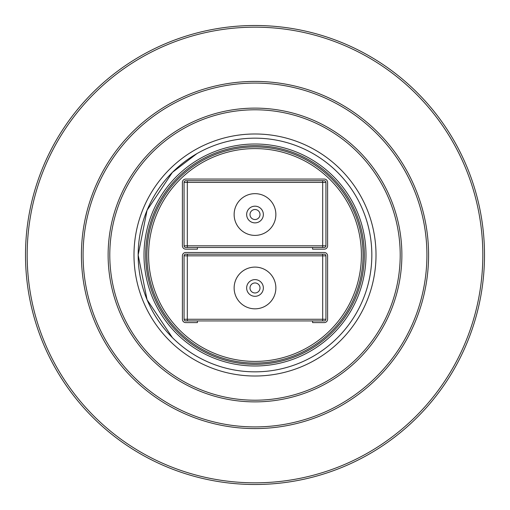 <?xml version="1.0" encoding="UTF-8"?>
<svg xmlns="http://www.w3.org/2000/svg" width="510" height="510" viewBox="0 0 510 510"><rect width="100%" height="100%" fill="white"/><g stroke="black" fill="none" stroke-linecap="round" stroke-linejoin="round"><path stroke-width="0.76" d="M81.415 255A173.585 173.585 0 0 1 341.796 104.671A173.585 173.585 0 0 1 341.796 405.329A173.585 173.585 0 0 1 81.415 255M83.085 255A171.915 171.915 0 0 0 340.961 403.882A171.915 171.915 0 0 0 340.961 106.118A171.915 171.915 0 0 0 83.085 255M108.12 255A146.88 146.88 0 0 1 328.44 127.8A146.88 146.88 0 0 1 328.44 382.2A146.88 146.88 0 0 1 108.12 255M109.79 255A145.21 145.21 0 0 0 327.605 380.753A145.21 145.21 0 0 0 327.605 129.247A145.21 145.21 0 0 0 109.79 255M133.99 255A121.01 121.01 0 0 1 315.505 150.201A121.01 121.01 0 0 1 315.505 359.799A121.01 121.01 0 0 1 133.99 255M371.835 255A116.835 116.835 0 0 0 255 138.165A116.835 116.835 0 0 0 138.165 255A116.835 116.835 0 0 0 255 371.835A116.835 116.835 0 0 0 371.835 255M25.5 255A229.5 229.5 0 0 1 369.75 56.247A229.5 229.5 0 0 1 369.75 453.753A229.5 229.5 0 0 1 25.5 255A229.5 229.5 0 0 1 369.75 56.247A229.5 229.5 0 0 1 369.75 453.753A229.5 229.5 0 0 1 25.5 255M196.885 153.644A116.835 116.835 0 0 1 364.867 215.258A116.835 116.835 0 0 1 275.177 370.081A116.835 116.835 0 0 1 196.885 153.644L172.386 172.386L147.058 210.286L138.165 255L147.058 299.714L172.386 337.614M144.005 255A110.995 110.995 0 0 1 310.494 158.878A110.995 110.995 0 0 1 310.494 351.122A110.995 110.995 0 0 1 144.005 255M145.675 255A109.325 109.325 0 0 0 309.666 349.681A109.325 109.325 0 0 0 309.666 160.318A109.325 109.325 0 0 0 145.675 255M146.925 255A108.075 108.075 0 0 1 309.034 161.409A108.075 108.075 0 0 1 309.034 348.591A108.075 108.075 0 0 1 146.925 255M361.405 255A106.405 106.405 0 0 0 255 148.595A106.405 106.405 0 0 0 148.595 255A106.405 106.405 0 0 0 255 361.405A106.405 106.405 0 0 0 361.405 255M312.585 247.49L312.585 249.16L324.264 249.16A3.341 3.341 0 0 0 327.605 245.82L327.605 182.395A3.341 3.341 0 0 0 324.264 179.055L185.736 179.055A3.341 3.341 0 0 0 182.395 182.395L182.395 245.82A3.341 3.341 0 0 0 185.736 249.16L197.415 249.16L197.415 247.49M319.26 247.49L324.264 247.49A1.67 1.67 0 0 0 325.935 245.82L325.935 182.395A1.67 1.67 0 0 0 324.264 180.725L185.736 180.725L324.264 180.725A1.67 1.67 0 0 1 325.935 182.395A1.67 1.67 0 0 0 324.264 180.725A1.67 1.67 0 0 1 325.935 182.395A1.67 1.67 0 0 0 324.264 180.725A1.67 1.67 0 0 1 325.935 182.395A1.67 1.67 0 0 0 324.264 180.725M184.065 245.82A1.67 1.67 180 0 0 185.736 247.49A1.67 1.67 180 0 1 184.065 245.82L325.935 245.82A1.67 1.67 0 0 1 324.264 247.49L185.736 247.49A1.67 1.67 0 0 1 184.065 245.82A1.67 1.67 0 0 0 185.736 247.49A1.67 1.67 0 0 1 184.065 245.82A1.67 1.67 0 0 0 185.736 247.49A1.67 1.67 0 0 1 184.065 245.82L184.065 182.395L184.065 245.82A1.67 1.67 0 0 0 185.736 247.49L190.74 247.49M182.395 182.395L182.395 245.82L182.395 182.395M324.264 179.055L185.736 179.055L324.264 179.055M327.605 245.82L327.605 182.395L327.605 245.82M312.585 249.16L324.264 249.16L312.585 249.16M322.32 247.49A1.67 0.37 90 0 0 322.69 245.82L322.69 182.395L184.065 182.395A1.67 1.67 -45 0 1 185.736 180.725M275.865 214.525A20.865 20.865 0 0 1 255 235.391A20.865 20.865 0 0 1 234.135 214.525A20.865 20.865 0 0 1 255 193.66A20.865 20.865 0 0 1 275.865 214.525M246.655 214.525A8.345 8.345 0 0 0 259.176 221.754A8.345 8.345 0 0 0 259.176 207.296A8.345 8.345 0 0 0 246.655 214.525M249.996 214.525A5.004 5.004 0 0 0 257.505 218.86A5.004 5.004 0 0 0 257.505 210.19A5.004 5.004 0 0 0 249.996 214.525M312.585 320.93L312.585 322.601L324.264 322.601A3.341 3.341 0 0 0 327.605 319.26L327.605 255.835A3.341 3.341 0 0 0 324.264 252.495L185.736 252.495A3.341 3.341 0 0 0 182.395 255.835L182.395 319.26A3.341 3.341 0 0 0 185.736 322.601L197.415 322.601L197.415 320.93M319.26 320.93L324.264 320.93A1.67 1.67 0 0 0 325.935 319.26L325.935 255.835A1.67 1.67 0 0 0 324.264 254.165L185.736 254.165L324.264 254.165A1.67 1.67 0 0 1 325.935 255.835A1.67 1.67 0 0 0 324.264 254.165A1.67 1.67 0 0 1 325.935 255.835A1.67 1.67 0 0 0 324.264 254.165A1.67 1.67 0 0 1 325.935 255.835A1.67 1.67 0 0 0 324.264 254.165M184.065 319.26A1.67 1.67 180 0 0 185.736 320.93A1.67 1.67 180 0 1 184.065 319.26L325.935 319.26A1.67 1.67 0 0 1 324.264 320.93L185.736 320.93A1.67 1.67 0 0 1 184.065 319.26A1.67 1.67 0 0 0 185.736 320.93A1.67 1.67 0 0 1 184.065 319.26A1.67 1.67 0 0 0 185.736 320.93A1.67 1.67 0 0 1 184.065 319.26L184.065 255.835L184.065 319.26A1.67 1.67 0 0 0 185.736 320.93L190.74 320.93M182.395 255.835L182.395 319.26L182.395 255.835M324.264 252.495L185.736 252.495L324.264 252.495M327.605 319.26L327.605 255.835L327.605 319.26M312.585 322.601L324.264 322.601L312.585 322.601M322.32 320.93A1.67 0.37 90 0 0 322.69 319.26L322.69 255.835L184.065 255.835A1.67 1.67 -45 0 1 185.736 254.165M275.865 287.965A20.865 20.865 0 0 1 255 308.83A20.865 20.865 0 0 1 234.135 287.965A20.865 20.865 0 0 1 255 267.1A20.865 20.865 0 0 1 275.865 287.965M246.655 287.965A8.345 8.345 0 0 0 259.176 295.194A8.345 8.345 0 0 0 259.176 280.736A8.345 8.345 0 0 0 246.655 287.965M249.996 287.965A5.004 5.004 0 0 0 257.505 292.3A5.004 5.004 0 0 0 257.505 283.63A5.004 5.004 0 0 0 249.996 287.965M27.17 255A227.83 227.83 0 0 0 368.915 452.306A227.83 227.83 0 0 0 368.915 57.694A227.83 227.83 0 0 0 27.17 255M187.68 247.49A1.67 0.37 90 0 1 187.31 245.82L187.31 182.395A1.67 0.37 -90 0 1 187.68 180.725M325.935 182.395L322.69 182.395A1.67 0.37 -90 0 0 322.32 180.725M187.68 320.93A1.67 0.37 90 0 1 187.31 319.26L187.31 255.835A1.67 0.37 -90 0 1 187.68 254.165M325.935 255.835L322.69 255.835A1.67 0.37 -90 0 0 322.32 254.165"/></g></svg>

